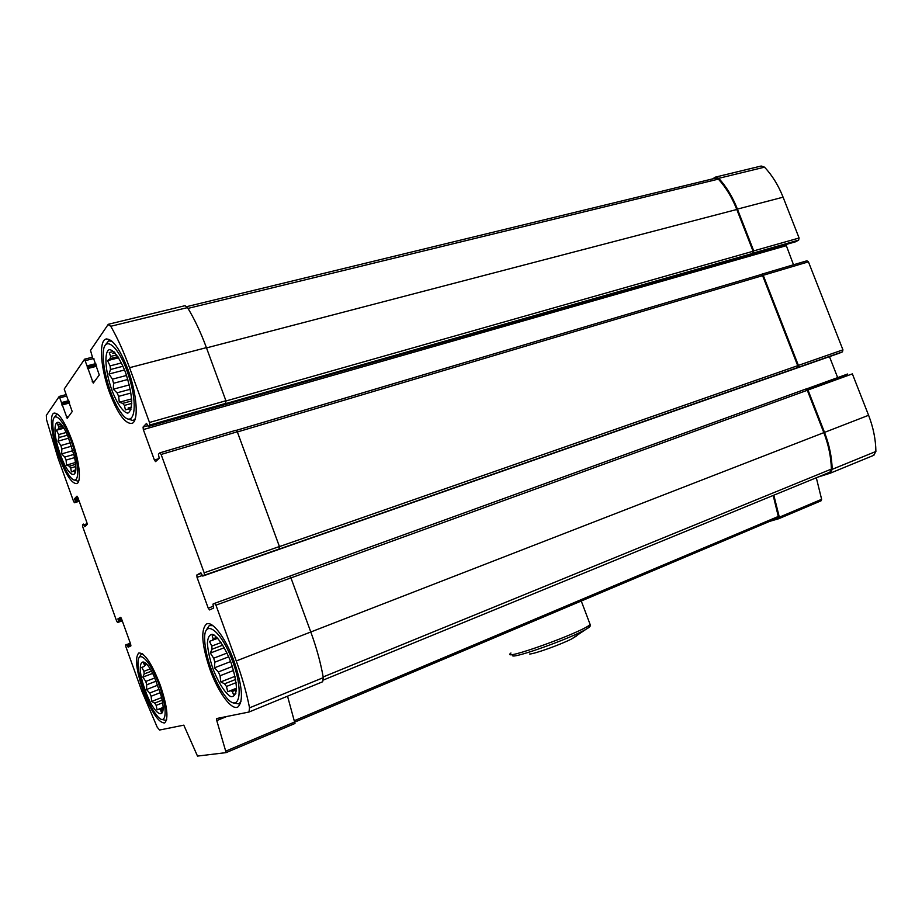 <?xml version="1.0" encoding="UTF-8"?>
<svg xmlns="http://www.w3.org/2000/svg" width="922" height="922" viewBox="0 0 922 922"><rect width="100%" height="100%" fill="white"/><g stroke="black" fill="none" stroke-linecap="round" stroke-linejoin="round"><path stroke-width="1.38" d="M145.18 690.013C155.011 718.607 169.014 723.113 160.543 693.724L154.135 676.448C142.092 650.206 134.946 662.78 145.18 690.013M159.218 689.333L149.71 693.021L146.483 689.529L146.736 684.781L145.768 681.427L142.887 677.117L144.189 673.936L143.901 671.308L141.804 667.39L144.12 666.514L144.593 665.315L143.555 662.964L146.61 664.543M149.71 693.021L151.104 696.248L151.657 701.469L154.689 703.117L156.164 705.365L157.086 709.825L159.448 709.053L160.601 709.733L161.338 712.349L163.079 708.488M162.94 708.811L160.601 709.733M163.056 707.623L159.448 709.053M162.572 702.841L156.164 705.365M162.099 700.201L154.689 703.117M160.255 692.687L151.104 696.248M156.21 681.139L146.736 684.781M154.838 677.958L145.768 681.427M151.439 671.181L144.189 673.936M150.125 668.946L143.901 671.308M141.804 667.39L144.12 666.514M146.633 664.555L144.593 665.315M60.426 454.523C69.185 479.97 80.306 481.803 74.129 455.595L68.09 436.809C56.254 408.273 49.65 425.849 60.426 454.523M73.852 454.431L64.747 457.047L61.67 453.889L61.832 448.956L60.84 445.533L57.959 441.189L59.066 437.535L58.651 434.585L56.415 430.263L58.489 428.753L58.778 427.07L57.475 424.005L60.299 424.996L61.221 425.042L61.002 424.27M64.747 457.047L66.073 460.078L66.568 465.103L69.381 466.186L70.694 468.019L71.42 471.926L74.486 470.669L74.936 472.479L75.8 469.886L73.529 470.52M75.673 470.312L74.486 470.669M75.788 466.532L70.694 468.019M75.616 464.365L69.381 466.186M74.567 457.623L66.073 460.078M71.559 446.19L61.832 448.956M70.418 442.814L60.84 445.533M67.387 435.207L59.066 437.535M66.119 432.499L58.651 434.585M63.307 427.428L58.489 428.753M62.396 426.068L58.778 427.07M111.804 389.983C116.99 403.479 123.271 412.618 127.824 413.137C130.394 411.811 131.696 407.524 131.719 400.275C130.866 391.7 128.826 382.503 125.599 372.672C120.16 358.612 113.671 349.553 109.234 349.657C103.886 351.858 105.235 371.289 111.804 389.983M130.267 389.268L117.036 392.83L113.314 389.188L113.567 383.275L112.415 379.173L109.026 374.021L110.467 369.515L110.064 365.896L107.54 360.64L110.144 358.623L110.617 356.445L109.269 352.538L113.671 351.432M117.036 392.83L118.65 396.356L119.284 402.257L122.753 403.363L124.412 405.415L125.415 409.875L129.691 408.7M131.523 407.075L128.089 408.02L129.357 408.031L130.117 409.933L130.947 409.702M115.273 353.068L114.005 353.391L114.224 351.95M114.005 353.391L113.325 353.38M131.466 407.443L129.357 408.031M131.788 403.387L124.412 405.415M131.754 400.897L122.753 403.363M130.936 393.037L118.65 396.356M127.835 379.484L113.567 383.275M126.568 375.45L112.415 379.173M123.029 366.253L110.467 369.515M121.485 362.945L110.064 365.896M117.935 356.63L110.144 358.623M116.725 354.889L110.617 356.445M212.832 668.427C218.191 682.384 225.21 693.482 230.754 696.606C234.004 697.067 235.917 694.37 236.493 688.538C236.078 681.116 234.257 672.484 231.03 662.618C225.406 648.062 218.111 636.895 212.659 634.348C209.548 634.313 207.796 637.286 207.392 643.256C207.911 650.598 209.72 658.988 212.832 668.427M232.356 666.491L218.353 671.942L214.434 667.839L214.814 662.18L213.697 658.193L210.308 653.064L212.014 649.238L211.795 646.068L209.467 641.378L212.429 640.248L213.166 638.75L212.175 635.857L214.227 635.085M218.353 671.942L220.07 675.757L220.784 681.923L224.576 683.824L226.455 686.464L227.734 691.707L230.765 690.739L232.332 691.5L233.496 694.531L235.848 693.598M236.412 690.29L235.294 690.739L236.47 689.449M217.776 638.185L216.013 637.655L213.166 638.75M235.732 690.129L232.332 691.5M236.493 688.446L230.765 690.739M236.113 682.637L226.455 686.464M235.64 679.445L224.576 683.824M233.566 670.467L220.07 675.757M228.737 656.81L214.814 662.18M227.043 653.064L213.697 658.193M222.813 645.135L212.014 649.238M221.142 642.53L211.795 646.068M217.799 638.22L212.429 640.248M216.935 637.309L216.013 637.655M715.679 177.047L761.215 166.018L764.522 167.17C772.198 175.33 778.387 185.334 783.089 197.181L799.097 238.003L798.648 240.123L795.594 241.771M793.508 264.775L785.924 244.549M761.906 274.18L806.9 260.799L808.433 261.836L842.938 349.841L842.454 351.858L839.389 353.161M829.466 356.641L837.672 377.605M807.649 389.418L847.364 375L847.618 374.009L806.762 388.819L847.618 374.009M829.858 472.202L323.461 679.987L829.858 472.202L831.39 469.079C831.068 457.012 828.544 444.865 823.83 432.649L807.303 390.283L805.598 389.13L806.277 388.865L807.983 390.006L852.366 373.883L868.593 415.28C873.284 427.382 875.716 439.437 875.9 451.457L873.63 455.364M816.316 477.757L821.629 499.309L821.041 500.819L778.825 518.683M93.687 358.381L93.226 358.877L92.719 358.162L90.517 350.406L108.105 324.544L110.778 326.273C117.474 337.982 123.732 351.789 129.553 367.694L149.479 422.472L149.721 425.054L148.304 426.506L146.529 423.417L143.071 427.036L143.325 429.571L154.389 460.009L155.564 461.611L159.206 458.28L158.423 454.2L159.84 452.875L161.12 454.454L204.177 572.793L204.35 575.201L202.736 576.077L200.858 572.758M108.6 324.21L185.045 305.678L187.512 307.602C194.404 318.874 200.708 332.22 206.413 347.64L225.913 400.759L225.683 403.629L752.675 253.412L753.723 250.888L737.416 209.098C732.633 196.962 726.409 186.705 718.745 178.315L715.472 177.105L712.579 178.891M160.025 452.829L236.032 430.24L237.3 431.784L279.424 546.527L279.078 549.109L797.922 367.44L798.383 365.389L763.232 275.286L761.019 274.583M202.218 575.535L197.031 577.345L208.222 608.128L209.559 609.926L213.674 608.036L212.947 604.117L214.584 603.357L289.52 576.192L290.949 577.91L310.795 631.996C316.569 647.809 320.741 663.022 323.299 677.647L322.677 681.75L249.228 711.934M214.584 603.357L215.944 605.166L236.251 660.959C242.152 677.278 246.589 692.895 249.551 707.831L248.998 712.026L216.624 718.538M226.789 716.498L216.774 720.589L216.578 718.561M287.537 696.191L294.982 723.482L226.155 752.606M216.774 720.589L226.132 752.617L197.492 756.086L183.801 725.153L159.575 730.028L157.224 727.228L141.827 691.085L125.888 646.771L125.669 644.939L126.717 644.443L128.146 647.186L130.843 645.953L130.636 644.086L121.543 618.846L120.563 617.371L117.947 618.823L118.615 621.947L117.59 622.511L116.633 621.048L82.761 526.877L82.496 524.929L83.406 524.076L84.766 526.681L87.129 524.503L86.875 522.52L77.863 497.511L76.975 496.163L74.67 498.572L75.385 501.798L74.463 502.732L73.587 501.395L57.879 457.727L46.526 419.625L46.331 415.361L59.227 396.437L67.191 418.392L72.216 411.581L64.217 389.061L84.582 359.188L93.272 383.114L99.276 374.989L93.56 358.404M200.846 572.758L196.859 574.982L197.031 577.345M807.983 390.006L824.522 432.395C829.304 444.796 831.851 457.105 832.186 469.344L830.307 473.17L817.687 477.193M773.812 495.195L779.332 517.196L778.767 518.717L769.939 521.276M160.278 685.196C167.262 706.125 168.738 718.711 164.692 722.94C158.688 723.055 151.496 712.303 143.129 690.67C136.168 669.96 134.727 657.398 138.796 652.995C144.593 652.695 151.761 663.425 160.278 685.196M71.904 440.105C79.396 460.458 81.701 482.321 76.78 483.601C71.778 483.785 65.808 474.749 58.87 456.494C51.563 436.613 48.993 414.485 54.075 413.079C58.939 412.791 64.886 421.803 71.904 440.105M128.008 369.641C137.171 394.247 138.911 421.596 131.892 423.405C125.15 423.993 117.728 413.771 109.614 392.737C100.717 368.823 98.55 341.048 105.892 339.065C112.415 338.397 119.791 348.597 128.008 369.641M234.211 661.604C242.417 686.36 243.627 701.492 237.841 707.001C231.572 710.781 218.018 692.111 209.939 669.349C201.745 644.87 200.581 629.772 206.47 624.033C212.429 620.437 225.89 638.312 234.211 661.604M186.809 306.623L715.714 178.13L718.376 179.122C725.937 187.408 732.068 197.527 736.793 209.49L753.078 251.257L752.675 253.412M773.189 495.448L778.306 516.458L777.742 517.968L295.121 721.949M236.424 430.344L761.065 274.56L762.586 275.632L797.714 365.688L797.253 367.728M233.416 702.944L238.913 703.924L240.965 701.642M212.913 625.658L209.294 625.577L206.436 629.795M211.138 668.969C215.633 681.128 220.681 690.613 226.27 697.424C239.732 713.962 244.088 691.143 232.24 660.302C220.658 629.369 203.382 617.775 204.672 640.202C205.087 648.466 207.243 658.054 211.138 668.969M127.904 419.049L133.171 420.547L135.257 418.68M112.092 341.313L108.635 340.886L105.581 344.655M110.525 391.608C113.844 400.655 117.428 407.824 121.289 413.125C133.413 430.171 138.934 408.7 129.23 377.547C119.768 346.257 103.333 332.588 103.172 354.428C103.126 365.158 105.581 377.547 110.525 391.608M74.394 480.074L77.886 481.157L78.889 480.374M58.109 414.589L56.461 414.543L54.525 417.205M59.515 455.687C62.996 465.207 66.568 472.271 70.222 476.858C78.796 487.669 80.594 469.632 72.757 445.568C65.093 421.412 53.315 408.481 52.842 422.921C52.692 431.542 54.917 442.468 59.515 455.687M162.076 719.517L165.672 720.324L166.675 719.391M142.922 654.182L141.204 654.274L139.383 657.179M143.97 690.394C148.35 702.264 152.925 710.977 157.708 716.521C166.894 727.02 167.896 708.246 158.907 684.297C150.102 660.279 137.77 648.385 137.989 663.218C138.104 670.352 140.098 679.41 143.97 690.394M217.811 638.231L209.467 641.378M224.311 647.728L210.308 653.064M230.627 661.558L214.434 667.839M235.018 676.31L220.784 681.923M236.493 688.204L227.734 691.707M118.661 357.782L107.54 360.64M124.574 369.964L109.026 374.021M129.299 384.912L113.314 389.188M131.627 398.892L119.284 402.257M63.802 428.223L56.415 430.263M68.654 438.18L57.959 441.189M72.896 450.674L61.67 453.889M75.397 462.533L66.568 465.103M152.637 673.406L142.887 677.117M157.777 685.173L146.483 689.529M161.534 697.597L151.657 701.469M163.056 707.462L157.086 709.825M529.631 654.009C534.322 654.032 560.622 644.616 571.605 638.958L576.63 635.915M546.873 615.55L574.233 603.979M187.512 307.602L110.778 326.273M206.413 347.64L129.553 367.694M225.913 400.759L149.479 422.472M226.051 403.294L149.721 425.054M237.3 431.784L161.12 454.454M279.424 546.527L204.177 572.793M279.504 548.901L204.35 575.201M807.303 390.283L215.944 605.166M823.83 432.649L236.251 660.959M323.299 677.647L249.551 707.831M295.086 721.834L226.144 750.969M130.325 643.233L126.844 644.501L130.325 643.233M122.257 620.84L117.601 622.5L122.257 620.84M74.463 502.732L79.223 501.28L74.498 502.709M59.25 396.425L65.75 394.708L59.342 396.448M66.257 396.114L60.103 397.751M92.396 357.263L84.72 359.2M92.972 358.693L85.55 360.583M764.522 167.17L718.745 178.315M783.089 197.181L737.416 209.098M799.097 238.003L753.723 250.888M798.648 240.123L753.309 253.043M795.778 241.725L148.338 426.483L795.709 241.748M147.716 425.71L143.071 427.036M786.051 245.748L143.325 429.571M158.757 458.695L154.389 460.009M808.433 261.836L763.232 275.286M842.938 349.841L798.383 365.389M842.454 351.858L797.922 367.44M839.446 353.149L202.748 576.077L839.435 353.149M201.411 573.392L196.859 574.982M213.374 606.261L208.222 608.128M805.598 389.13L289.681 576.169M868.593 415.28L824.522 432.395M875.9 451.457L832.186 469.344M821.629 499.309L779.332 517.196M130.578 643.948L127.201 645.193M130.936 645.239L127.651 646.437M121.013 617.74L117.947 618.823M121.439 618.558L118.051 619.768M121.888 619.803L118.5 621.013M122.2 620.667L118.615 621.947M87.187 523.708L83.867 524.756M86.138 525.413L84.317 525.989M77.897 497.592L74.67 498.572M78.232 498.514L74.809 499.563M78.67 499.759L75.247 500.796M79.004 500.681L75.385 501.798M68.781 400.644L61.82 402.499M69.15 401.669L61.97 403.594M69.242 401.923L61.728 403.94M69.611 402.96L61.878 405.035M68.608 416.467L66.234 417.113M95.761 363.625L87.429 365.757M96.176 364.766L87.578 366.979M96.291 365.077L87.29 367.382M96.706 366.218L87.44 368.604M94.77 381.086L92.2 381.754M93.929 358.67L93.26 358.831M753.078 251.257L225.982 400.978M736.793 209.49L206.505 347.905M718.376 179.122L187.996 308.397M778.306 516.458L294.775 720.52M831.39 469.079L323.173 676.955M797.714 365.688L279.447 546.596M762.586 275.632L237.369 431.969M512.471 655.68C513.508 658.896 571.041 638.278 586.081 629.242C589.389 627.34 590.679 626.165 589.953 625.715M510.938 653.018C498.56 662.434 582.911 632.169 590.149 624.528L589.607 623.111M114.017 353.195L112.83 353.495M236.032 430.24L159.944 452.829M322.677 681.75L249.171 711.957M294.982 723.482L226.132 752.617M92.373 357.217L84.605 359.177M806.9 260.799L761.779 274.191M873.941 455.238L830.307 473.17M821.041 500.819L778.767 518.717M93.94 358.693L93.226 358.877M777.742 517.968L295.121 721.961M761.065 274.56L236.401 430.332M207.139 623.791L206.47 624.033M211.541 624.747L209.916 625.347M240.527 703.267L238.913 703.924M106.537 338.904L105.892 339.065M110.859 340.333L109.245 340.737M134.762 420.098L133.171 420.547M57.671 414.22L56.818 414.451M78.739 480.904L77.886 481.157M142.437 653.825L141.573 654.147M166.536 719.978L165.672 720.324M571.605 638.958L586.081 629.242C589.389 627.156 590.737 625.577 590.149 624.528L581.263 601.017"/></g></svg>
